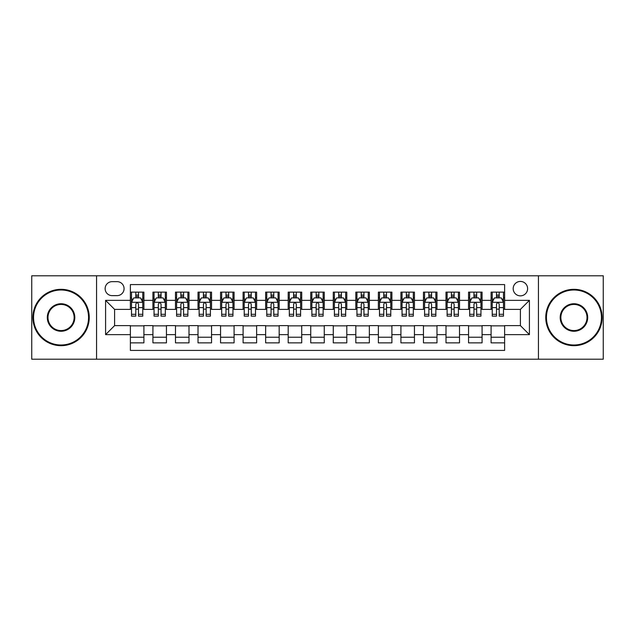 <?xml version="1.0" encoding="UTF-8"?>
<svg xmlns="http://www.w3.org/2000/svg" width="635" height="635" viewBox="0 0 635 635"><rect width="100%" height="100%" fill="white"/><g stroke="black" fill="none" stroke-linecap="round" stroke-linejoin="round"><path stroke-width="0.95" d="M520.398 281.432A7.215 7.215 0 0 0 513.183 288.639A7.215 7.215 0 0 0 520.398 295.854A7.215 7.215 0 0 0 527.614 288.639A7.215 7.215 0 0 0 520.398 281.432M538.432 359.204L603.25 359.204L603.25 275.796L538.432 275.796L538.432 359.204L96.568 359.204L96.568 275.796L31.75 275.796L31.75 359.204L96.568 359.204M504.619 292.14L491.093 292.14L491.093 300.363L482.076 300.363L482.076 309.388L491.093 309.388L491.093 300.363M482.076 300.363L482.076 292.14L468.551 292.14L468.551 300.363L459.526 300.363L459.526 309.388L468.551 309.388L468.551 300.363M459.526 300.363L459.526 292.14L446 292.14L446 300.363L436.983 300.363L436.983 309.388L446 309.388L446 300.363M436.983 300.363L436.983 292.14L423.458 292.14L423.458 300.363L414.441 300.363L414.441 309.388L423.458 309.388L423.458 300.363M414.441 300.363L414.441 292.14L400.915 292.14L400.915 300.363L391.898 300.363L391.898 309.388L400.915 309.388L400.915 300.363M391.898 300.363L391.898 292.14L378.373 292.14L378.373 300.363L369.356 300.363L369.356 309.388L378.373 309.388L378.373 300.363M369.356 300.363L369.356 292.14L355.822 292.14L355.822 300.363L346.805 300.363L346.805 309.388L355.822 309.388L355.822 300.363M346.805 300.363L346.805 292.14L333.28 292.14L333.28 300.363L324.263 300.363L324.263 309.388L333.28 309.388L333.28 300.363M324.263 300.363L324.263 292.14L310.737 292.14L310.737 300.363L301.72 300.363L301.72 309.388L310.737 309.388L310.737 300.363M301.72 300.363L301.72 292.14L288.195 292.14L288.195 300.363L279.178 300.363L279.178 309.388L288.195 309.388L288.195 300.363M279.178 300.363L279.178 292.14L265.644 292.14L265.644 300.363L256.627 300.363L256.627 309.388L265.644 309.388L265.644 300.363M256.627 300.363L256.627 292.14L243.102 292.14L243.102 300.363L234.085 300.363L234.085 309.388L243.102 309.388L243.102 300.363M234.085 300.363L234.085 292.14L220.559 292.14L220.559 300.363L211.542 300.363L211.542 309.388L220.559 309.388L220.559 300.363M211.542 300.363L211.542 292.14L198.017 292.14L198.017 300.363L189 300.363L189 309.388L198.017 309.388L198.017 300.363M189 300.363L189 292.14L175.474 292.14L175.474 300.363L166.449 300.363L166.449 309.388L175.474 309.388L175.474 300.363M166.449 300.363L166.449 292.14L152.924 292.14L152.924 309.388L143.907 309.388L143.907 292.14L130.381 292.14M130.381 342.86L143.907 342.86L143.907 325.612L152.924 325.612L152.924 342.86L166.449 342.86L166.449 325.612L175.474 325.612L175.474 334.637L166.449 334.637M175.474 334.637L175.474 342.86L189 342.86L189 325.612L198.017 325.612L198.017 334.637L189 334.637M198.017 334.637L198.017 342.86L211.542 342.86L211.542 325.612L220.559 325.612L220.559 334.637L211.542 334.637M220.559 334.637L220.559 342.86L234.085 342.86L234.085 325.612L243.102 325.612L243.102 334.637L234.085 334.637M243.102 334.637L243.102 342.86L256.627 342.86L256.627 325.612L265.644 325.612L265.644 334.637L256.627 334.637M265.644 334.637L265.644 342.86L279.178 342.86L279.178 325.612L288.195 325.612L288.195 334.637L279.178 334.637M288.195 334.637L288.195 342.86L301.72 342.86L301.72 325.612L310.737 325.612L310.737 334.637L301.72 334.637M310.737 334.637L310.737 342.86L324.263 342.86L324.263 325.612L333.28 325.612L333.28 334.637L324.263 334.637M333.28 334.637L333.28 342.86L346.805 342.86L346.805 325.612L355.822 325.612L355.822 334.637L346.805 334.637M355.822 334.637L355.822 342.86L369.356 342.86L369.356 325.612L378.373 325.612L378.373 334.637L369.356 334.637M378.373 334.637L378.373 342.86L391.898 342.86L391.898 325.612L400.915 325.612L400.915 334.637L391.898 334.637M400.915 334.637L400.915 342.86L414.441 342.86L414.441 325.612L423.458 325.612L423.458 334.637L414.441 334.637M423.458 334.637L423.458 342.86L436.983 342.86L436.983 325.612L446 325.612L446 334.637L436.983 334.637M446 334.637L446 342.86L459.526 342.86L459.526 325.612L468.551 325.612L468.551 334.637L459.526 334.637M468.551 334.637L468.551 342.86L482.076 342.86L482.076 325.612L491.093 325.612L491.093 334.637L482.076 334.637M112.117 295.632L117.078 295.632A6.985 6.985 0 0 0 124.071 288.639A6.985 6.985 0 0 0 117.078 281.654L112.117 281.654A6.985 6.985 0 0 0 105.132 288.639A6.985 6.985 0 0 0 112.117 295.632M538.432 275.796L96.568 275.796M504.619 300.363L504.619 284.583L130.381 284.583L130.381 309.388L114.602 309.388L114.602 325.612L130.381 325.612L130.381 350.417L504.619 350.417L504.619 325.612L520.398 325.612L520.398 309.388L504.619 309.388L504.619 300.363L529.415 300.363L529.415 334.637L504.619 334.637M130.381 334.637L105.585 334.637L105.585 300.363L130.381 300.363M491.093 334.637L491.093 342.86L504.619 342.86M130.381 297.775L131.508 297.775M135.795 297.775L138.501 297.775M142.78 297.775L143.907 297.775M130.381 309.158L131.508 309.158M135.795 309.158L138.501 309.158M142.78 309.158L143.907 309.158M130.381 325.842L143.907 325.842M130.381 337.225L143.907 337.225M152.924 309.158L154.051 309.158M158.337 309.158L161.044 309.158M165.322 309.158L166.449 309.158M152.924 297.775L154.051 297.775M158.337 297.775L161.044 297.775M165.322 297.775L166.449 297.775M152.924 325.842L166.449 325.842M152.924 337.225L166.449 337.225M175.474 325.842L189 325.842M175.474 337.225L189 337.225M175.474 297.775L176.601 297.775M180.88 297.775L183.586 297.775M187.873 297.775L189 297.775M175.474 309.158L176.601 309.158M180.88 309.158L183.586 309.158M187.873 309.158L189 309.158M198.017 325.842L211.542 325.842M198.017 337.225L211.542 337.225M198.017 297.775L199.144 297.775M203.422 297.775L206.129 297.775M210.415 297.775L211.542 297.775M198.017 309.158L199.144 309.158M203.422 309.158L206.129 309.158M210.415 309.158L211.542 309.158M220.559 325.842L234.085 325.842M220.559 337.225L234.085 337.225M220.559 297.775L221.686 297.775M225.973 297.775L228.671 297.775M232.958 297.775L234.085 297.775M220.559 309.158L221.686 309.158M225.973 309.158L228.671 309.158M232.958 309.158L234.085 309.158M243.102 325.842L256.627 325.842M243.102 337.225L256.627 337.225M243.102 297.775L244.229 297.775M248.515 297.775L251.222 297.775M255.5 297.775L256.627 297.775M243.102 309.158L244.229 309.158M248.515 309.158L251.222 309.158M255.5 309.158L256.627 309.158M265.644 325.842L279.178 325.842M265.644 337.225L279.178 337.225M265.644 297.775L266.771 297.775M271.058 297.775L273.764 297.775M278.051 297.775L279.178 297.775M265.644 309.158L266.771 309.158M271.058 309.158L273.764 309.158M278.051 309.158L279.178 309.158M288.195 325.842L301.72 325.842M288.195 337.225L301.72 337.225M288.195 297.775L289.322 297.775M293.6 297.775L296.307 297.775M300.593 297.775L301.72 297.775M288.195 309.158L289.322 309.158M293.6 309.158L296.307 309.158M300.593 309.158L301.72 309.158M310.737 325.842L324.263 325.842M310.737 337.225L324.263 337.225M310.737 297.775L311.864 297.775M316.151 297.775L318.849 297.775M323.136 297.775L324.263 297.775M310.737 309.158L311.864 309.158M316.151 309.158L318.849 309.158M323.136 309.158L324.263 309.158M333.28 325.842L346.805 325.842M333.28 337.225L346.805 337.225M333.28 297.775L334.407 297.775M338.693 297.775L341.4 297.775M345.678 297.775L346.805 297.775M333.28 309.158L334.407 309.158M338.693 309.158L341.4 309.158M345.678 309.158L346.805 309.158M355.822 325.842L369.356 325.842M355.822 337.225L369.356 337.225M355.822 297.775L356.949 297.775M361.236 297.775L363.942 297.775M368.229 297.775L369.356 297.775M355.822 309.158L356.949 309.158M361.236 309.158L363.942 309.158M368.229 309.158L369.356 309.158M378.373 325.842L391.898 325.842M378.373 337.225L391.898 337.225M378.373 297.775L379.5 297.775M383.778 297.775L386.485 297.775M390.771 297.775L391.898 297.775M378.373 309.158L379.5 309.158M383.778 309.158L386.485 309.158M390.771 309.158L391.898 309.158M400.915 325.842L414.441 325.842M400.915 337.225L414.441 337.225M400.915 297.775L402.042 297.775M406.329 297.775L409.027 297.775M413.314 297.775L414.441 297.775M400.915 309.158L402.042 309.158M406.329 309.158L409.027 309.158M413.314 309.158L414.441 309.158M423.458 325.842L436.983 325.842M423.458 337.225L436.983 337.225M423.458 297.775L424.585 297.775M428.871 297.775L431.578 297.775M435.856 297.775L436.983 297.775M423.458 309.158L424.585 309.158M428.871 309.158L431.578 309.158M435.856 309.158L436.983 309.158M446 325.842L459.526 325.842M446 337.225L459.526 337.225M446 297.775L447.127 297.775M451.414 297.775L454.12 297.775M458.399 297.775L459.526 297.775M446 309.158L447.127 309.158M451.414 309.158L454.12 309.158M458.399 309.158L459.526 309.158M468.551 325.842L482.076 325.842M468.551 337.225L482.076 337.225M468.551 297.775L469.678 297.775M473.956 297.775L476.663 297.775M480.949 297.775L482.076 297.775M468.551 309.158L469.678 309.158M473.956 309.158L476.663 309.158M480.949 309.158L482.076 309.158M491.093 325.842L504.619 325.842M491.093 337.225L504.619 337.225M491.093 297.775L492.22 297.775M496.499 297.775L499.205 297.775M503.492 297.775L504.619 297.775M491.093 309.158L492.22 309.158M496.499 309.158L499.205 309.158M503.492 309.158L504.619 309.158M114.602 309.388L105.585 300.363M114.602 325.612L105.585 334.637M529.415 300.363L520.398 309.388M529.415 334.637L520.398 325.612M138.501 295.069L135.795 295.069M142.78 314.309L138.501 314.309L138.501 316.151L142.78 316.151L142.78 302.395L140.525 297.886L133.763 297.886L131.508 302.395L131.508 316.151L135.795 316.151L135.795 314.309L131.508 314.309M131.508 302.395L131.508 292.14M142.78 302.395L142.78 292.14M135.795 297.886L135.795 292.14M138.501 292.14L138.501 297.886M138.501 314.309L138.501 304.086C137.597 302.347 136.692 302.347 135.795 304.086L135.795 314.309M61.055 289.997A27.503 27.503 0 0 0 33.552 317.5A27.503 27.503 0 0 0 61.055 345.003A27.503 27.503 0 0 0 88.559 317.5A27.503 27.503 0 0 0 61.055 289.997M61.055 345.678A28.178 28.178 0 0 1 32.877 317.5A28.178 28.178 0 0 1 61.055 289.322A28.178 28.178 0 0 1 89.241 317.5A28.178 28.178 0 0 1 61.055 345.678M61.055 303.744A13.756 13.756 0 0 1 74.811 317.5A13.756 13.756 0 0 1 61.055 331.256A13.756 13.756 0 0 1 47.307 317.5A13.756 13.756 0 0 1 61.055 303.744M61.055 330.573A13.073 13.073 0 0 0 74.136 317.5A13.073 13.073 0 0 0 61.055 304.427A13.073 13.073 0 0 0 47.982 317.5A13.073 13.073 0 0 0 61.055 330.573M573.945 289.997A27.503 27.503 0 0 0 546.441 317.5A27.503 27.503 0 0 0 573.945 345.003A27.503 27.503 0 0 0 601.448 317.5A27.503 27.503 0 0 0 573.945 289.997M573.945 345.678A28.178 28.178 0 0 1 545.759 317.5A28.178 28.178 0 0 1 573.945 289.322A28.178 28.178 0 0 1 602.123 317.5A28.178 28.178 0 0 1 573.945 345.678M573.945 303.744A13.756 13.756 0 0 1 587.692 317.5A13.756 13.756 0 0 1 573.945 331.256A13.756 13.756 0 0 1 560.189 317.5A13.756 13.756 0 0 1 573.945 303.744M573.945 330.573A13.073 13.073 0 0 0 587.018 317.5A13.073 13.073 0 0 0 573.945 304.427A13.073 13.073 0 0 0 560.864 317.5A13.073 13.073 0 0 0 573.945 330.573M161.044 295.069L158.337 295.069M165.322 314.309L161.044 314.309L161.044 316.151L165.322 316.151L165.322 302.395L163.068 297.886L156.305 297.886L154.051 302.395L154.051 316.151L158.337 316.151L158.337 314.309L154.051 314.309M154.051 302.395L154.051 292.14M165.322 302.395L165.322 292.14M158.337 297.886L158.337 292.14M161.044 292.14L161.044 297.886M161.044 314.309L161.044 304.086C160.139 302.347 159.242 302.347 158.337 304.086L158.337 314.309M183.586 295.069L180.88 295.069M187.873 314.309L183.586 314.309L183.586 316.151L187.873 316.151L187.873 302.395L185.618 297.886L178.856 297.886L176.601 302.395L176.601 316.151L180.88 316.151L180.88 314.309L176.601 314.309M176.601 302.395L176.601 292.14M187.873 302.395L187.873 292.14M180.88 297.886L180.88 292.14M183.586 292.14L183.586 297.886M183.586 314.309L183.586 304.086C182.689 302.347 181.785 302.347 180.88 304.086L180.88 314.309M206.129 295.069L203.422 295.069M210.415 314.309L206.129 314.309L206.129 316.151L210.415 316.151L210.415 302.395L208.161 297.886L201.398 297.886L199.144 302.395L199.144 316.151L203.422 316.151L203.422 314.309L199.144 314.309M199.144 302.395L199.144 292.14M210.415 302.395L210.415 292.14M203.422 297.886L203.422 292.14M206.129 292.14L206.129 297.886M206.129 314.309L206.129 304.086C205.232 302.347 204.327 302.347 203.422 304.086L203.422 314.309M228.671 295.069L225.973 295.069M232.958 314.309L228.671 314.309L228.671 316.151L232.958 316.151L232.958 302.395L230.703 297.886L223.941 297.886L221.686 302.395L221.686 316.151L225.973 316.151L225.973 314.309L221.686 314.309M221.686 302.395L221.686 292.14M232.958 302.395L232.958 292.14M225.973 297.886L225.973 292.14M228.671 292.14L228.671 297.886M228.671 314.309L228.671 304.086C227.774 302.347 226.87 302.347 225.973 304.086L225.973 314.309M251.222 295.069L248.515 295.069M255.5 314.309L251.222 314.309L251.222 316.151L255.5 316.151L255.5 302.395L253.246 297.886L246.483 297.886L244.229 302.395L244.229 316.151L248.515 316.151L248.515 314.309L244.229 314.309M244.229 302.395L244.229 292.14M255.5 302.395L255.5 292.14M248.515 297.886L248.515 292.14M251.222 292.14L251.222 297.886M251.222 314.309L251.222 304.086C250.317 302.347 249.42 302.347 248.515 304.086L248.515 314.309M273.764 295.069L271.058 295.069M278.051 314.309L273.764 314.309L273.764 316.151L278.051 316.151L278.051 302.395L275.796 297.886L269.026 297.886L266.771 302.395L266.771 316.151L271.058 316.151L271.058 314.309L266.771 314.309M266.771 302.395L266.771 292.14M278.051 302.395L278.051 292.14M271.058 297.886L271.058 292.14M273.764 292.14L273.764 297.886M273.764 314.309L273.764 304.086C272.859 302.347 271.963 302.347 271.058 304.086L271.058 314.309M296.307 295.069L293.6 295.069M300.593 314.309L296.307 314.309L296.307 316.151L300.593 316.151L300.593 302.395L298.339 297.886L291.576 297.886L289.322 302.395L289.322 316.151L293.6 316.151L293.6 314.309L289.322 314.309M289.322 302.395L289.322 292.14M300.593 302.395L300.593 292.14M293.6 297.886L293.6 292.14M296.307 292.14L296.307 297.886M296.307 314.309L296.307 304.086C295.41 302.347 294.505 302.347 293.6 304.086L293.6 314.309M318.849 295.069L316.151 295.069M323.136 314.309L318.849 314.309L318.849 316.151L323.136 316.151L323.136 302.395L320.881 297.886L314.119 297.886L311.864 302.395L311.864 316.151L316.151 316.151L316.151 314.309L311.864 314.309M311.864 302.395L311.864 292.14M323.136 302.395L323.136 292.14M316.151 297.886L316.151 292.14M318.849 292.14L318.849 297.886M318.849 314.309L318.849 304.086C317.952 302.347 317.048 302.347 316.151 304.086L316.151 314.309M341.4 295.069L338.693 295.069M345.678 314.309L341.4 314.309L341.4 316.151L345.678 316.151L345.678 302.395L343.424 297.886L336.661 297.886L334.407 302.395L334.407 316.151L338.693 316.151L338.693 314.309L334.407 314.309M334.407 302.395L334.407 292.14M345.678 302.395L345.678 292.14M338.693 297.886L338.693 292.14M341.4 292.14L341.4 297.886M341.4 314.309L341.4 304.086C340.495 302.347 339.598 302.347 338.693 304.086L338.693 314.309M363.942 295.069L361.236 295.069M368.229 314.309L363.942 314.309L363.942 316.151L368.229 316.151L368.229 302.395L365.974 297.886L359.204 297.886L356.949 302.395L356.949 316.151L361.236 316.151L361.236 314.309L356.949 314.309M356.949 302.395L356.949 292.14M368.229 302.395L368.229 292.14M361.236 297.886L361.236 292.14M363.942 292.14L363.942 297.886M363.942 314.309L363.942 304.086C363.037 302.347 362.14 302.347 361.236 304.086L361.236 314.309M386.485 295.069L383.778 295.069M390.771 314.309L386.485 314.309L386.485 316.151L390.771 316.151L390.771 302.395L388.517 297.886L381.754 297.886L379.5 302.395L379.5 316.151L383.778 316.151L383.778 314.309L379.5 314.309M379.5 302.395L379.5 292.14M390.771 302.395L390.771 292.14M383.778 297.886L383.778 292.14M386.485 292.14L386.485 297.886M386.485 314.309L386.485 304.086C385.588 302.347 384.683 302.347 383.778 304.086L383.778 314.309M409.027 295.069L406.329 295.069M413.314 314.309L409.027 314.309L409.027 316.151L413.314 316.151L413.314 302.395L411.059 297.886L404.297 297.886L402.042 302.395L402.042 316.151L406.329 316.151L406.329 314.309L402.042 314.309M402.042 302.395L402.042 292.14M413.314 302.395L413.314 292.14M406.329 297.886L406.329 292.14M409.027 292.14L409.027 297.886M409.027 314.309L409.027 304.086C408.13 302.347 407.225 302.347 406.329 304.086L406.329 314.309M431.578 295.069L428.871 295.069M435.856 314.309L431.578 314.309L431.578 316.151L435.856 316.151L435.856 302.395L433.602 297.886L426.839 297.886L424.585 302.395L424.585 316.151L428.871 316.151L428.871 314.309L424.585 314.309M424.585 302.395L424.585 292.14M435.856 302.395L435.856 292.14M428.871 297.886L428.871 292.14M431.578 292.14L431.578 297.886M431.578 314.309L431.578 304.086C430.673 302.347 429.776 302.347 428.871 304.086L428.871 314.309M454.12 295.069L451.414 295.069M458.399 314.309L454.12 314.309L454.12 316.151L458.399 316.151L458.399 302.395L456.144 297.886L449.382 297.886L447.127 302.395L447.127 316.151L451.414 316.151L451.414 314.309L447.127 314.309M447.127 302.395L447.127 292.14M458.399 302.395L458.399 292.14M451.414 297.886L451.414 292.14M454.12 292.14L454.12 297.886M454.12 314.309L454.12 304.086C453.215 302.347 452.318 302.347 451.414 304.086L451.414 314.309M476.663 295.069L473.956 295.069M480.949 314.309L476.663 314.309L476.663 316.151L480.949 316.151L480.949 302.395L478.695 297.886L471.932 297.886L469.678 302.395L469.678 316.151L473.956 316.151L473.956 314.309L469.678 314.309M469.678 302.395L469.678 292.14M480.949 302.395L480.949 292.14M473.956 297.886L473.956 292.14M476.663 292.14L476.663 297.886M476.663 314.309L476.663 304.086C475.766 302.347 474.861 302.347 473.956 304.086L473.956 314.309M499.205 295.069L496.499 295.069M503.492 314.309L499.205 314.309L499.205 316.151L503.492 316.151L503.492 302.395L501.237 297.886L494.474 297.886L492.22 302.395L492.22 316.151L496.499 316.151L496.499 314.309L492.22 314.309M492.22 302.395L492.22 292.14M503.492 302.395L503.492 292.14M496.499 297.886L496.499 292.14M499.205 292.14L499.205 297.886M499.205 314.309L499.205 304.086C498.308 302.347 497.403 302.347 496.499 304.086L496.499 314.309M152.924 334.637L143.907 334.637M152.924 300.363L143.907 300.363M142.724 302.284L131.564 302.284M131.508 299.125L133.144 299.125M141.145 299.125L142.78 299.125M135.795 307.618L131.508 307.618M142.78 307.618L138.501 307.618M138.501 296.505L135.795 296.505M165.267 302.284L154.107 302.284M154.051 299.125L155.686 299.125M163.695 299.125L165.322 299.125M158.337 307.618L154.051 307.618M165.322 307.618L161.044 307.618M161.044 296.505L158.337 296.505M187.817 302.284L176.657 302.284M176.601 299.125L178.229 299.125M186.238 299.125L187.873 299.125M180.88 307.618L176.601 307.618M187.873 307.618L183.586 307.618M183.586 296.505L180.88 296.505M210.36 302.284L199.2 302.284M199.144 299.125L200.779 299.125M208.78 299.125L210.415 299.125M203.422 307.618L199.144 307.618M210.415 307.618L206.129 307.618M206.129 296.505L203.422 296.505M232.902 302.284L221.742 302.284M221.686 299.125L223.322 299.125M231.323 299.125L232.958 299.125M225.973 307.618L221.686 307.618M232.958 307.618L228.671 307.618M228.671 296.505L225.973 296.505M255.445 302.284L244.284 302.284M244.229 299.125L245.864 299.125M253.865 299.125L255.5 299.125M248.515 307.618L244.229 307.618M255.5 307.618L251.222 307.618M251.222 296.505L248.515 296.505M277.987 302.284L266.835 302.284M266.771 299.125L268.407 299.125M276.416 299.125L278.051 299.125M271.058 307.618L266.771 307.618M278.051 307.618L273.764 307.618M273.764 296.505L271.058 296.505M300.538 302.284L289.377 302.284M289.322 299.125L290.957 299.125M298.958 299.125L300.593 299.125M293.6 307.618L289.322 307.618M300.593 307.618L296.307 307.618M296.307 296.505L293.6 296.505M323.08 302.284L311.92 302.284M311.864 299.125L313.499 299.125M321.5 299.125L323.136 299.125M316.151 307.618L311.864 307.618M323.136 307.618L318.849 307.618M318.849 296.505L316.151 296.505M345.623 302.284L334.462 302.284M334.407 299.125L336.042 299.125M344.043 299.125L345.678 299.125M338.693 307.618L334.407 307.618M345.678 307.618L341.4 307.618M341.4 296.505L338.693 296.505M368.165 302.284L357.013 302.284M356.949 299.125L358.584 299.125M366.593 299.125L368.229 299.125M361.236 307.618L356.949 307.618M368.229 307.618L363.942 307.618M363.942 296.505L361.236 296.505M390.715 302.284L379.555 302.284M379.5 299.125L381.135 299.125M389.136 299.125L390.771 299.125M383.778 307.618L379.5 307.618M390.771 307.618L386.485 307.618M386.485 296.505L383.778 296.505M413.258 302.284L402.098 302.284M402.042 299.125L403.677 299.125M411.678 299.125L413.314 299.125M406.329 307.618L402.042 307.618M413.314 307.618L409.027 307.618M409.027 296.505L406.329 296.505M435.8 302.284L424.64 302.284M424.585 299.125L426.22 299.125M434.221 299.125L435.856 299.125M428.871 307.618L424.585 307.618M435.856 307.618L431.578 307.618M431.578 296.505L428.871 296.505M458.343 302.284L447.183 302.284M447.127 299.125L448.762 299.125M456.771 299.125L458.399 299.125M451.414 307.618L447.127 307.618M458.399 307.618L454.12 307.618M454.12 296.505L451.414 296.505M480.893 302.284L469.733 302.284M469.678 299.125L471.305 299.125M479.314 299.125L480.949 299.125M473.956 307.618L469.678 307.618M480.949 307.618L476.663 307.618M476.663 296.505L473.956 296.505M503.436 302.284L492.276 302.284M492.22 299.125L493.855 299.125M501.856 299.125L503.492 299.125M496.499 307.618L492.22 307.618M503.492 307.618L499.205 307.618M499.205 296.505L496.499 296.505"/></g></svg>
